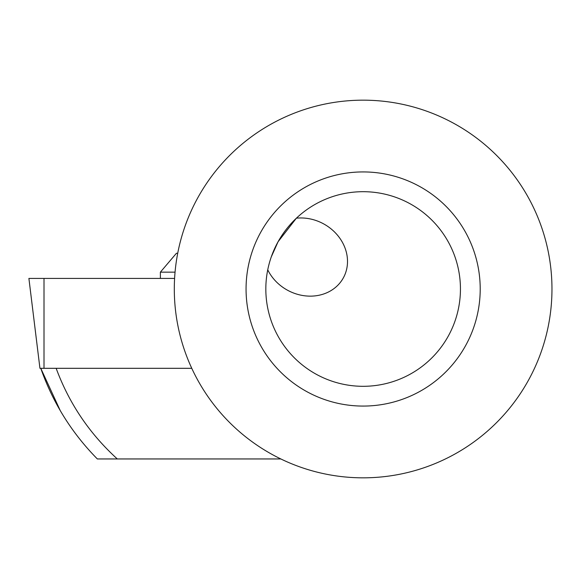 <?xml version="1.0" encoding="UTF-8"?>
<svg xmlns="http://www.w3.org/2000/svg" width="578" height="578" viewBox="0 0 578 578"><rect width="100%" height="100%" fill="white"/><g stroke="black" fill="none" stroke-linecap="round" stroke-linejoin="round"><path stroke-width="0.87" d="M191.766 368.309L39.94 368.309L28.9 278.423L174.599 278.423M160.381 278.423L160.381 272.151L176.434 253.265L177.713 253.265M160.381 272.151L175.055 272.151M267.737 269.832A43.14 37.765 29 0 0 287.244 290.069A43.14 37.765 29 0 0 347.508 261.451A43.14 37.765 29 0 0 323.904 224.026A43.14 37.765 29 0 0 296.406 218.181M363.136 406.074A117.074 117.074 0 0 0 480.21 289A117.074 117.074 0 0 0 363.136 171.926A117.074 117.074 0 0 0 246.062 289A117.074 117.074 0 0 0 363.136 406.074M363.136 100.167A188.833 188.833 0 0 0 174.303 289A188.833 188.833 0 0 0 363.136 477.833A188.833 188.833 0 0 0 551.968 289A188.833 188.833 0 0 0 363.136 100.167M363.136 386.306A97.306 97.306 0 0 0 460.442 289A97.306 97.306 0 0 0 363.136 191.694A97.306 97.306 0 0 0 265.829 289A97.306 97.306 0 0 0 363.136 386.306M271.284 256.892L278.054 241.777L296.398 218.166M280.821 458.954L97.35 458.954C71.708 432.915 52.851 402.707 40.771 368.309L60.314 410.727M117.305 458.954C89.511 433.666 69.122 403.451 56.153 368.309M44.007 368.309L44.007 278.423"/></g></svg>

